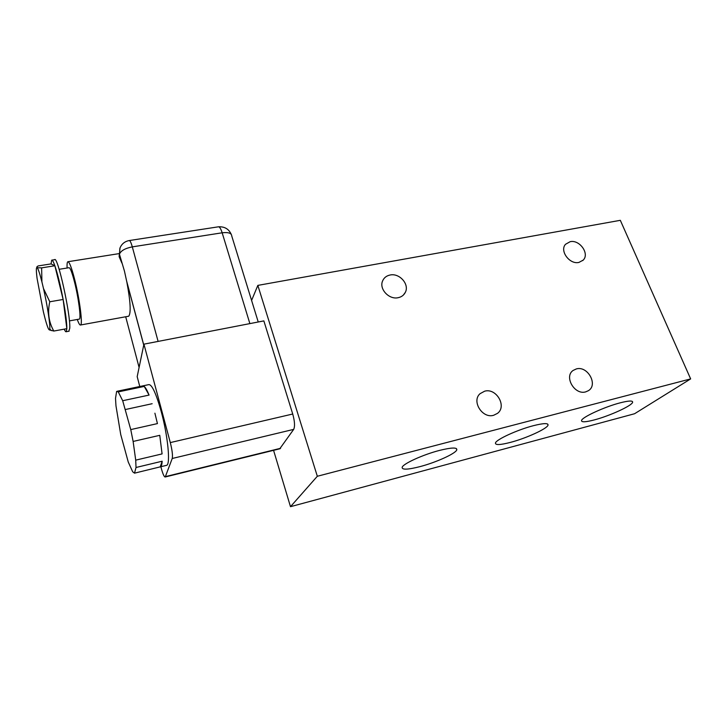 <?xml version="1.0" encoding="UTF-8"?>
<svg xmlns="http://www.w3.org/2000/svg" width="727" height="727" viewBox="0 0 727 727"><rect width="100%" height="100%" fill="white"/><g stroke="black" fill="none" stroke-linecap="round" stroke-linejoin="round"><path stroke-width="1.09" d="M154.906 413.19L157.432 423.596L154.906 413.19M117.283 391.226L148.59 384.665C151.761 384.01 155.987 393.053 161.276 411.782C167.81 435.691 170.572 463.753 166.792 465.28L166.001 465.471M130.76 429.593L122.69 400.722L149.08 395.079C147.236 390.572 145.627 387.691 144.246 386.428L118.274 391.889L116.629 391.417L115.511 398.323L115.966 405.784L120.727 434.537L128.261 462.045L132.705 471.814L134.522 473.159L160.64 466.77C161.467 466.161 161.985 464.317 162.176 461.218L136.022 467.488L135.713 460.146L162.085 453.902L159.758 435.328L133.123 441.443L130.76 429.593L157.432 423.596M125.598 409.483L152.152 403.712M77.271 319.471C78.743 323.533 79.852 325.378 80.606 324.987C82.896 324.524 79.625 298.906 74.663 279.468C71.555 267.436 69.265 261.52 67.793 261.747C67.157 262.174 66.929 264.274 67.093 268.018M128.297 316.29L128.734 316.209C131.124 313.001 130.496 301.65 126.871 282.158L124.481 271.235L119.446 254.223C120.755 250.788 125.044 248.334 132.305 246.871L222.162 232.794C228.378 232.086 231.568 233.149 231.749 235.993L258.23 321.988M119.373 253.714L119.137 256.686L121.527 262.238M578.919 262.42C569.614 264.764 559.317 250.697 565.57 244.254L570.15 241.691C579.61 239.401 589.851 253.814 583.181 260.13L578.919 262.42M398.196 297.688C389.072 299.906 378.921 288.992 382.593 280.967C383.974 277.75 386.473 275.769 390.099 275.015C399.514 272.834 409.664 284.366 405.321 292.372C403.894 295.198 401.513 296.97 398.196 297.688M585.708 391.871C574.648 395.334 563.761 376.631 573.121 370.443L576.357 368.925C587.634 365.517 598.403 384.801 588.407 390.681L585.708 391.871M493.651 415.281C482.346 418.816 471.305 401.131 480.065 393.68L484.627 391.199C496.277 387.7 507.173 406.293 497.504 413.354L493.651 415.281M420.161 466.58C407.756 469.751 401.758 469.969 402.176 467.234C403.285 463.644 423.114 454.62 439.335 450.458C451.458 447.45 457.274 447.259 456.792 449.886C455.593 453.593 436.1 462.408 420.161 466.58M510.499 442.37C500.194 445.033 495.178 445.233 495.451 442.988C496.114 439.562 517.488 429.748 533.464 425.668C543.496 423.15 548.358 422.969 548.04 425.122C547.249 428.694 526.184 438.29 510.499 442.37M594.232 419.933C585.617 422.169 581.382 422.369 581.536 420.542C581.782 417.334 604.7 406.766 620.367 402.785C628.719 400.668 632.808 400.486 632.626 402.249C632.217 405.621 609.58 415.953 594.232 419.933M59.151 269.299L68.965 267.718C70.165 267.545 72.028 272.361 74.554 282.158C78.571 297.906 81.233 318.699 79.37 319.098L79.116 319.144M51.962 260.121L54.607 259.703C57.533 255.259 70.755 314.909 69.765 328.277L68.811 331.239M54.87 265.755C53.425 261.656 52.362 259.793 51.69 260.166L51.054 263.901L54.87 265.755L63.131 299.469C60.377 285.111 57.624 273.879 54.87 265.755L41.63 267.863L41.912 281.912L43.493 288.519L49.781 301.769L63.131 299.469L66.848 328.668C66.866 322.797 65.63 313.064 63.131 299.469M64.194 329.149C65.085 331.176 65.766 332.03 66.239 331.712L66.848 328.668L53.807 331.049L49.327 329.904L48.582 329.104C47.264 326.541 45.519 320.734 43.356 311.701L37.104 278.55C36.05 270.226 36.105 266.618 37.259 267.745L41.63 267.863M135.713 460.146L133.123 441.443M122.69 400.722L118.274 391.889M134.522 473.159L136.022 467.488M159.758 435.328L162.085 453.902M162.176 461.218L160.204 466.952M160.867 466.707L161.312 468.388C162.93 474.258 164.238 477.121 165.238 476.976L172.226 458.483C172.853 455.538 172.208 450.249 170.309 442.589L143.928 344.162L137.185 376.65L139.775 386.51M144.246 386.428L149.08 395.079M143.928 344.162L263.856 320.898L292.727 414.017C294.735 421.269 295.053 426.395 293.681 429.384L279.741 448.813M273.57 450.331L290.491 506.683L317.326 476.267L257.84 285.393L251.597 300.424M257.84 285.393L620.322 220.317L690.65 378.903L317.326 476.267M290.491 506.683L634.571 413.736L690.65 378.903M37.368 267.463C36.495 267.118 36.777 266.609 38.222 265.928L51.054 263.901M49.781 301.769C47.4 312.383 48.745 322.143 53.807 331.049M41.912 281.912C39.867 273.906 38.322 269.19 37.259 267.745M49.327 329.904L49.763 328.94C50.399 325.178 47.346 305.267 43.493 288.519M280.558 448.305L165.483 476.603M172.226 458.483L293.681 429.384M292.727 414.017L170.309 442.589M249.87 323.606L222.162 232.794C220.826 228.641 219.554 226.642 218.345 226.824L129.37 240.528M158.113 341.408L132.305 246.871C131.078 242.545 130.042 240.437 129.206 240.555C124.671 241.437 121.573 243.999 119.891 248.261L119.446 254.223L121.782 262.929M143.728 345.107L126.871 282.158M139.093 367.435L125.698 316.763M119.137 256.686L120.028 247.871M68.074 261.702L119.355 253.578M160.64 466.77L166.792 465.28M280.113 448.723L165.238 476.976M126.662 281.158L143.755 344.962M231.195 234.239C228.76 228.923 224.479 226.451 218.345 226.824M80.606 324.987L128.734 316.209M583.181 260.13L582.709 260.593M405.321 292.372L403.34 295.098M456.792 449.886L456.292 448.495M548.04 425.122L547.613 424.023M632.626 402.249L632.272 401.386M79.37 319.098L69.401 320.889M69.129 331.176L66.239 331.712M49.763 328.94L51.353 330.612"/></g></svg>
